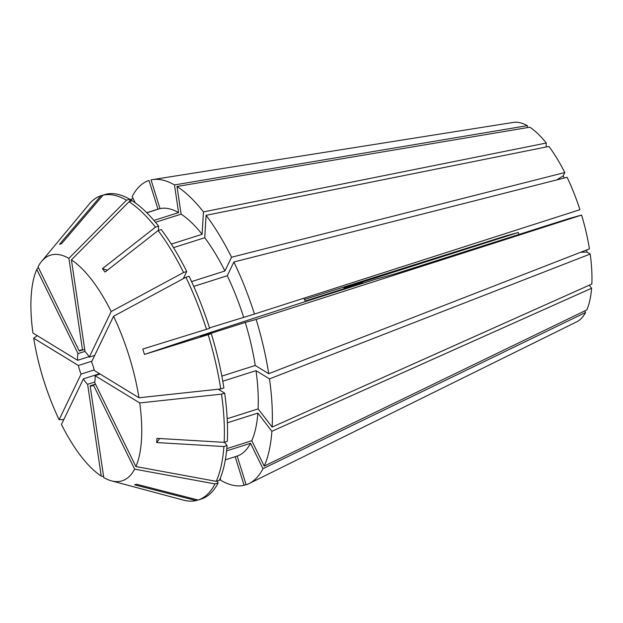 <?xml version="1.0" encoding="UTF-8"?>
<svg xmlns="http://www.w3.org/2000/svg" width="623" height="623" viewBox="0 0 623 623"><rect width="100%" height="100%" fill="white"/><g stroke="black" fill="none" stroke-linecap="round" stroke-linejoin="round"><path stroke-width="0.93" d="M518.936 234.474A70.461 26.4 72.4 0 1 518.274 232.48L505.853 235.899L304.273 299.531M362.89 283.286A18.791 7.04 72.4 0 1 362.687 282.772L343.951 287.919L518.274 232.48M303.899 298.207L305.582 301.509L376.121 279.081L394.865 273.925L569.181 218.494L581.602 215.075A104.796 39.265 72.4 0 1 589.428 248.857L268.723 373.699A159.722 59.847 72.4 0 0 256.146 319.435L245.275 322.426A129.654 48.578 72.4 0 1 255.251 365.467L268.723 373.699M546.06 147.012L546.301 143.025L203.464 211.898L202.101 234.31L171.309 244.099M153.928 220.441L178.591 212.599A129.654 48.578 72.4 0 0 159.994 208.604L151.046 179.891A159.722 59.847 72.4 0 1 152.479 179.619L513.305 122.419A104.796 39.265 72.4 0 1 527.307 125.659L527.595 127.575M155.493 222.286L181.114 214.141L177.002 186.472L529.83 127.201A104.796 39.265 72.4 0 1 546.301 143.025M589.249 285.209L591.593 288.247A104.796 39.265 72.4 0 1 586.819 309.911L264.207 466.09A159.722 59.847 72.4 0 0 271.885 431.287L257.867 413.096A129.654 48.578 72.4 0 1 251.778 440.71L264.207 466.09M226.577 450.904L250.532 443.288L262.968 468.667L585.573 312.489L584.795 310.893M585.573 312.489A104.796 39.265 72.4 0 1 576.719 321.826L249.13 483.549A159.722 59.847 72.4 0 1 246.132 484.772L237.176 456.067L225.339 459.829M590.199 254.044A104.796 39.265 72.4 0 1 591.85 284.041L272.142 427.082A159.722 59.847 72.4 0 0 269.494 378.885L590.199 254.044L586.983 252.074A375.801 138.111 -8.5 0 0 580.714 252.245M586.664 249.932L586.983 252.074M135.238 202.818L132.169 196.564A159.722 59.847 72.4 0 1 149.006 180.452L157.962 209.164L146.755 212.723M177.002 186.472A159.722 59.847 72.4 0 1 203.464 211.898M262.968 468.667A159.722 59.847 72.4 0 1 249.13 483.549M129.031 201.735L132.177 200.738A159.714 59.847 72.4 0 1 158.639 226.157L155.493 227.154A159.714 59.847 72.4 0 0 129.031 201.735L71.419 259.892L85.055 351.668A18.791 7.04 72.4 0 1 89.26 357.119L111.213 311.516L183.583 272.492L186.729 271.496L183.263 278.676M94.712 355.383L89.26 357.119M155.493 227.154L102.437 268.645A657.654 424.691 142.4 0 0 107.452 270.187M71.419 259.892A118.378 44.358 72.4 0 1 111.213 311.516M186.729 271.496A159.714 59.847 72.4 0 0 161.264 229.568L158.117 230.565A159.714 59.847 72.4 0 1 183.583 272.492M158.117 230.565L105.069 272.056L102.437 268.645M134.638 469.142L214.997 483.915L218.136 482.918A159.714 59.847 72.4 0 1 201.307 499.023L198.161 500.028L136.601 484.266L134.56 484.819L196.12 500.58A159.714 59.847 72.4 0 1 183.357 500.105L111.353 480.824A118.378 44.358 72.4 0 1 103.776 477.623L90.133 385.847A18.791 7.04 72.4 0 0 92.025 385.894A18.791 7.04 72.4 0 0 93.395 384.952L134.638 469.142A118.378 44.358 72.4 0 1 111.353 480.824M214.997 483.915A159.714 59.847 72.4 0 1 198.161 500.028M104.205 194.797L101.035 195.715L59.528 244.255L61.568 243.694L103.075 195.155A159.714 59.847 72.4 0 1 126.508 200.193L129.654 199.196L129.981 201.431M82.298 350.064L79.277 351.022L38.026 266.831A118.378 44.358 72.4 0 1 41.585 261.426L89.221 204.095A159.714 59.847 72.4 0 1 101.035 195.715M100.116 374.049L95.039 375.661L139.731 402.949L221.515 394.133A159.714 59.847 72.4 0 1 224.163 442.338L227.309 441.333A159.714 59.847 72.4 0 0 224.662 393.136L218.245 389.219M221.515 394.133L224.662 393.136M218.136 482.918L217.217 481.026M158.374 230.487L158.639 226.157M250.532 443.288A129.654 48.578 72.4 0 1 237.176 456.067M181.114 214.141A129.654 48.578 72.4 0 1 202.101 234.31M227.193 418.734L258.117 408.898L272.142 427.082M222.777 381.229L256.014 370.654A129.654 48.578 72.4 0 1 258.117 408.898M256.014 370.654L269.494 378.885M193.745 286.401L227.263 275.74L233.882 261.995L567.109 177.29A104.796 39.265 72.4 0 1 579.927 209.694L254.464 314.054L209.507 327.885M233.882 261.995A159.722 59.847 72.4 0 1 254.464 314.054M185.911 277.251L189.057 276.254A159.714 59.847 72.4 0 1 209.639 328.313L206.493 329.31A159.714 59.847 72.4 0 0 185.911 277.251L113.55 316.274L91.589 361.877A18.791 7.04 72.4 0 1 94.268 370.475L138.96 397.762L220.744 388.947L223.891 387.95A159.714 59.847 72.4 0 0 211.322 333.694L208.175 334.691A159.714 59.847 72.4 0 1 220.744 388.947M206.088 215.309L204.733 237.721A129.654 48.578 72.4 0 1 224.934 270.982L231.554 257.237A159.722 59.847 72.4 0 0 206.088 215.309L548.933 146.436A104.796 39.265 72.4 0 1 564.781 172.532L563.2 175.818L564.274 178.014M206.493 329.31L142.784 349.044L144.466 354.425A657.654 9.072 162.7 0 1 305.582 301.509M113.55 316.274A118.378 44.358 72.4 0 1 138.96 397.762M208.175 334.691L144.466 354.425M227.263 275.74A129.654 48.578 72.4 0 1 243.593 317.045M129.973 201.369A159.722 59.847 72.4 0 1 130.923 199.134L133.236 198.737M152.479 179.619A159.722 59.847 72.4 0 1 174.479 184.93L527.307 125.659M231.554 257.237L564.781 172.532M581.602 215.075L256.146 319.435M591.593 288.247L271.885 431.287M246.007 484.39L244.091 485.333A159.722 59.847 72.4 0 1 220.659 480.294L220.332 478.106M89.011 356.691L77.626 360.312A18.791 7.04 72.4 0 1 78.031 353.599L36.788 269.409L38.369 267.524M85.016 351.38L78.031 353.599M79.277 351.022A18.791 7.04 72.4 0 1 80.64 350.079A18.791 7.04 72.4 0 1 82.532 350.126L68.896 258.35L126.508 200.193M84.728 349.425L82.532 350.126M95.039 375.661A18.791 7.04 72.4 0 1 94.634 382.374L135.876 466.565L216.236 481.338L219.382 480.341A159.714 59.847 72.4 0 0 227.06 445.538L223.914 446.535A159.714 59.847 72.4 0 1 216.236 481.338M95.56 384.266L93.395 384.952M95.498 384.142L90.133 385.847M94.719 382.047L87.609 384.305A18.791 7.04 72.4 0 1 83.412 378.854L61.451 424.458A118.378 44.358 72.4 0 0 101.245 476.081L103.636 476.704M99.579 373.714L83.412 378.854M305.184 301.057L362.687 282.772M94.151 369.945L81.083 374.104A18.791 7.04 72.4 0 1 78.397 365.499L91.916 361.2M87.609 384.305L101.245 476.081M81.083 374.104L59.123 419.7A118.378 44.358 72.4 0 1 33.704 338.211L78.397 365.499M41.585 261.426A118.378 44.358 72.4 0 1 68.896 258.35M77.626 360.312L32.933 333.025A118.378 44.358 72.4 0 1 36.788 269.409M139.731 402.949A118.378 44.358 72.4 0 1 135.876 466.565M59.123 419.7L63.795 419.598M37.294 335.688L33.704 338.211M223.914 446.535L156.677 442.556L156.934 438.358L224.163 442.338M198.005 499.981L196.12 500.58M103.075 195.155L106.222 194.15A159.714 59.847 72.4 0 1 129.654 199.196M245.275 322.426L200.442 336.677L211.322 333.694M224.506 442.229L227.06 445.538M204.733 237.721L173.529 247.643M191.573 281.596L224.934 270.982M159.994 208.604L146.826 212.793M221.835 376.097L255.251 365.467M257.867 413.096L227.379 422.791M226.803 448.653L251.778 440.71M244.091 485.333L235.167 456.706M178.591 212.599L174.479 184.93M131.772 200.863L130.923 199.134M563.2 175.818A375.801 128.533 -26.1 0 1 556.783 179.915M156.677 442.556A657.654 437.517 -176.5 0 1 159.722 438.522"/></g></svg>
